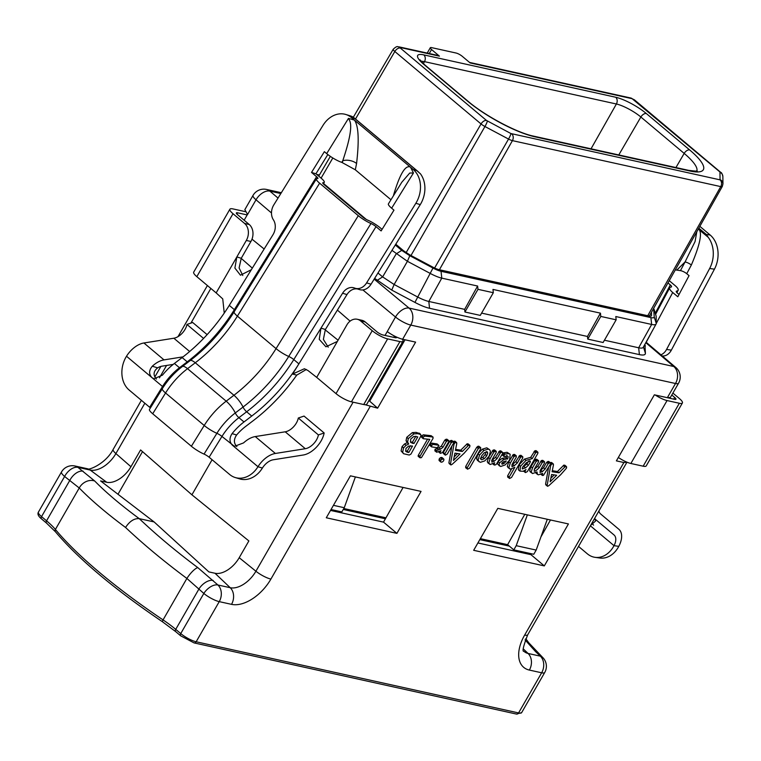 <?xml version="1.0" encoding="UTF-8"?>
<svg xmlns="http://www.w3.org/2000/svg" width="761" height="761" viewBox="0 0 761 761"><rect width="100%" height="100%" fill="white"/><g stroke="black" fill="none" stroke-linecap="round" stroke-linejoin="round"><path stroke-width="1.14" d="M623.877 462.526L524.652 635.083A12.452 2.949 -150.1 0 0 527.715 634.788L626.959 462.193L623.877 462.526L616.381 460.871L654.365 394.816L667.359 397.68L670.374 397.461L678.565 383.211A12.452 12.452 0 0 0 675.844 367.525L646.079 342.193M374.165 279.135L409.066 308.091A12.452 9.665 102.4 0 1 410.769 325.08L402.626 339.254L415.611 342.117L377.627 408.172L365.261 404.747M326.288 517.775L350.412 475.825L421.042 491.406L396.909 533.366L326.288 517.775M473.675 550.308L497.808 508.348L568.429 523.939L544.305 565.899L473.675 550.308M548.576 467.378L545.589 484.139L546.141 484.976M545.589 484.139L547.682 486.279L549.004 485.518L560.705 474.683L566.488 468.12L566.117 466.407L563.911 465.076L557.442 471.497L552.305 470.717M557.442 471.497L558.993 472.8L552.106 471.744L553.485 464.733L551.411 462.469L551.934 463.43L551.411 462.469L550.289 462.631L551.858 463.925L550.679 465.523L547.14 485.442L547.682 486.279M536.638 459.206L538.179 460.51L536.248 461.385L532.5 467.901L531.197 472.143L532.586 473.542L537.009 471.944L537.466 474.388L538.408 474.826L542.603 473.361L542.479 475.492L543.506 475.292L550.507 464.01L550.583 462.878L548.624 461.404L546.664 462.308L543.535 467.749L545.085 469.042L542.46 471.525L540.015 472.438L540.462 470.013L544.543 462.926L544.077 461.604L544.572 461.822L543.031 460.519L541.537 460.462L537.732 466.36L539.273 467.663C536.476 470.412 534.783 471.582 534.184 471.154L534.603 468.69L538.541 461.841L538.607 460.69L536.638 459.206L535.582 459.349L530.95 466.607L529.656 470.84L531.035 472.239M535.668 472.828L537.466 474.388M543.535 467.749L540.072 470.755M537.732 466.36L534.232 469.385M537.979 452.434L535.868 450.579L536.429 451.13L534.878 450.75L530.702 457.342L524.434 459.121L519.031 464.923L518.393 469.813L519.934 471.107L523.235 471.278L525.994 469.508L525.014 471.221L525.461 472.581L527.373 471.573L537.846 453.347L537.418 451.882L535.592 452.814L532.243 458.645L525.984 460.424L520.572 466.227L519.934 471.107M530.702 457.342L532.234 458.636M514.284 454.374L515.834 455.677L514.036 456.581L510.241 463.192L508.852 467.711L510.27 469.166L514.836 467.302L509.185 477.128L509.613 478.488L511.582 477.394L522.759 457.951L522.322 456.552L520.771 455.259L521.342 455.763L519.782 455.439L515.768 461.68L517.318 462.983L514.303 465.675L511.925 466.655L512.305 464.039L516.329 457.047L515.834 455.677L516.358 455.896L514.807 454.602L513.314 454.517L508.69 461.889L507.302 466.417L508.719 467.863M511.468 469.166L507.635 475.825L508.063 477.195M515.768 461.68L511.83 464.952M510.174 454.288L507.083 452.3L503.487 452.833L502.536 453.67L502.25 454.783L504.22 456.6L507.283 455.839L508.205 456.762L507.72 458.74L503.725 459.615L499.549 462.859L499.016 465.085L500.681 466.493L505.209 464.904L509.566 460.072L510.174 454.288L508.624 453.594L505.038 454.136L504.086 454.964L504.22 456.6M506.664 455.468L505.97 457.799L502.174 458.312L497.998 461.556L497.466 463.791L499.549 465.989M494.26 449.856L495.811 451.159L493.899 452.034L490.046 458.74L488.781 463.049L490.179 464.514L494.698 462.755L493.86 464.714L495.478 464.914L496.448 464.143L502.698 453.28L502.726 452.557L500.586 450.797L501.176 451.254L499.587 450.969L495.497 457.361L497.047 458.664L494.25 461.195L491.796 462.098L492.139 459.53L496.191 452.491L496.248 451.349L494.707 450.046L493.233 450.008L488.495 457.437L487.23 461.746L488.638 463.211M495.497 457.361L491.635 460.529M489.627 449.722L486.764 447.82L482.341 449.161L477.994 453.803L476.576 458.664L477.451 460.424L480.334 462.336L484.852 460.862L489.038 456.296L490.474 451.368L489.627 449.722L488.315 449.114L483.882 450.464L479.544 455.097L478.117 459.967L478.992 461.727M478.707 446.155L480.258 447.458L478.327 448.495L467.225 467.796L467.577 469.185L469.566 468.186L480.686 448.838L480.258 447.458L480.743 447.668L478.707 446.155L476.776 447.202L465.675 466.503L466.036 467.882M451.901 446.013L448.914 462.802L449.456 463.639M448.914 462.802L451.007 464.942L452.329 464.181L464.029 453.347L469.813 446.783L469.442 445.071L467.235 443.739L460.766 450.16L455.63 449.38M460.766 450.16L462.317 451.463L455.42 450.407L456.8 443.397L454.736 441.133L455.259 442.093L454.736 441.133L452.795 441.941M442.379 458.151L441.694 457.418L440.4 457.684L439.278 458.835L438.983 460.167L439.687 460.9M453.689 442.208L451.606 440.372L452.139 440.904L450.569 440.543L449.703 441.39L443.321 452.5L443.273 453.385L445.499 455.135L447.287 454.032L453.623 443.016L453.147 441.675L451.254 442.693L444.871 453.794L445.499 455.135M438.878 452.015L440.6 453.375L442.588 452.405L448.714 441.751L448.781 440.629L446.812 439.145L444.824 440.077L441.39 446.051L439.011 447.81L434.988 449.256L435.178 450.95M438.365 451.587L439.059 452.072M438.935 445.813L437.052 443.929L437.394 444.51L437.052 443.929L431.668 443.121L429.803 444.919L431.677 446.888L437.118 447.706L438.935 445.813L438.593 445.223L433.218 444.424L431.668 445.28L431.677 446.888M431.145 435.692L433.142 437.185L430.469 435.606L423.335 434.816L421.68 435.787L421.423 436.843L423.382 438.726L429.756 439.354L419.967 456.381L419.625 457.323L421.413 457.684L433.085 438.326L432.695 436.995L424.885 436.12L423.221 437.09L423.382 438.726M427.587 439.145L418.417 455.088L418.074 456.02L418.778 456.571M419.692 433.608L416.105 432.372L412.338 432.619L406.755 437.309L406.051 440.667L407.154 442.712L404.5 444.005L402.055 446.612L401.104 450.95L403.606 453.727L409.247 455.04L410.969 454.051L420.947 435.901L420.69 434.445L417.656 433.675L413.879 433.913L408.305 438.612L407.601 441.97L408.705 444.005L406.051 445.309L403.596 447.915L402.645 452.243L403.606 453.727M408.705 444.005L407.154 442.712M362.864 289.922L395.501 317.004A12.452 7.115 129.7 0 1 409.066 308.091L673.799 366.517A12.452 9.665 102.4 0 1 675.502 383.506L667.359 397.68M374.65 278.364L391.744 290.084L414.926 302.402A23.667 5.612 29.9 0 0 429.546 308.3L639.402 354.616A23.667 5.612 29.9 0 0 645.414 353.275L644.9 344.333M678.565 383.211A12.452 2.949 29.9 0 1 675.502 383.506L410.769 325.08A12.452 2.949 29.9 0 1 395.501 317.004L387.235 331.606C392.495 335.363 397.623 337.913 402.626 339.254M377.627 408.172L368.933 400.505M402.246 339.159A12.452 2.949 -150.1 0 1 402.978 341.309A12.452 2.949 -150.1 0 1 399.915 341.594L387.634 338.883A12.452 2.949 -150.1 0 1 372.224 330.693L360.619 320.942A12.452 9.665 -77.6 0 0 357.27 319.268A12.452 9.665 -77.6 0 0 346.854 324.937L316.7 377.38L307.996 370.54L304.41 368.743L292.576 374.051L320.942 328.21L319.249 339.358L325.936 346.807L337.38 341.413M357.27 319.268L361.875 320.286A12.452 9.665 102.4 0 1 365.223 321.96L376.828 331.71A4.985 1.18 29.9 0 0 382.992 334.983L393.741 337.361L394.483 336.067M396.747 337.152L396.5 337.58A4.985 1.18 29.9 0 1 395.273 337.694L393.741 337.361M402.978 341.309L366.792 404.243A12.452 2.949 -150.1 0 1 363.729 404.529L351.439 401.818A12.452 2.949 -150.1 0 1 336.029 393.627L316.7 377.38M191.915 494.812L140.595 449.951L130.94 466.731A22.002 12.87 -50 0 1 106.721 482.265L90.198 470.06L77.917 467.349L94.745 481.028C105.95 492.472 120.799 505.019 139.273 518.66L154.112 521.932L208.856 571.892L214.992 573.252A22.002 12.87 130 0 0 239.211 557.708L248.866 540.928L191.915 494.812L212.091 459.73M94.745 481.028A12.452 10.321 135.7 0 0 79.239 487.991C90.911 500.006 106.35 513.161 125.555 527.468C129.684 521.19 134.259 518.251 139.273 518.66C156.262 534.812 175.772 551.145 197.822 567.639L217.931 585A12.452 9.665 102.4 0 1 219.244 601.637L231.525 604.348A35.786 20.928 130 0 0 270.906 579.083L370.131 406.526M154.112 521.932L100.576 480.914L106.721 482.265M142.507 451.625L117.993 494.26M125.555 527.468C143.382 544.286 163.824 561.276 186.883 578.446L203.834 593.447A12.452 2.949 29.9 0 0 219.244 601.637L196.157 641.78A12.452 2.949 -150.1 0 1 180.747 633.58L203.834 593.447A12.452 7.125 133.5 0 1 217.931 585L230.222 587.711A23.344 13.66 130 0 0 255.915 571.226L353.114 402.189M197.822 567.639A12.452 3.32 126.8 0 0 186.883 578.446L163.054 619.901A249.094 59.073 -150.1 0 1 55.401 529.447A49.817 11.815 29.9 0 0 46.554 520.819L41.541 516.614A12.452 2.949 -150.1 0 1 38.421 512.096L61.498 471.953A12.452 2.949 29.9 0 0 64.618 476.472L79.239 487.991L55.401 529.447A2.492 2.036 -39.8 0 0 55.467 531.806L46.488 523.073A2.492 1.455 -50 0 1 46.554 520.819L69.841 480.324A12.452 7.429 126.5 0 1 83.139 471.202M213.128 580.434A12.452 7.125 133.5 0 0 199.021 588.871L175.734 629.366A49.817 11.815 29.9 0 0 163.054 619.901A2.492 0.694 -56 0 0 162.559 621.832C114.236 589.1 78.535 559.088 55.467 531.806M523.406 649.009L528.067 653.452L540.358 656.163A12.452 7.125 -46.5 0 1 542.507 657.266L528.762 642.769A12.452 10.036 -35.4 0 0 525.223 639.934M524.652 635.083A35.786 20.928 130 0 0 529.38 670.08L541.661 672.791A12.452 9.665 102.4 0 0 540.358 656.163L535.544 651.587A12.452 7.125 -46.5 0 1 537.694 652.7M535.544 651.587L525.042 639.858M672.895 393.085L679.288 398.46A12.452 2.949 -150.1 0 1 682.408 402.978L646.222 465.913A12.452 2.949 -150.1 0 1 643.159 466.198L630.869 463.487A12.452 2.949 -150.1 0 1 618.341 457.466M645.804 342.688L673.799 366.517A12.452 7.448 -49.6 0 1 675.844 367.525M280.828 193.541L269.86 191.116A12.452 9.665 -77.6 0 0 266.512 189.441A12.452 12.452 0 0 0 253.032 195.396A12.452 2.949 29.9 0 0 256.019 199.801L271.487 212.966M278.031 198.069L269.86 191.116A12.452 7.448 130.4 0 0 256.019 199.801L247.572 214.488L244.842 209.646L253.032 195.396M244.148 220.224L247.572 214.25M264.143 249.009L252.005 239.163M385.028 335.439L387.235 331.606M350.108 321.132L337.389 310.098M320.942 328.21A12.452 9.798 107 0 1 320.98 328.134L342.574 293.242A12.452 9.798 107 0 1 353.932 287.829A12.452 9.798 107 0 1 354.588 288.058A12.452 9.798 -73 0 0 355.244 288.286A12.452 9.798 -73 0 0 366.612 282.873L415.848 203.282A24.913 19.605 -73 0 0 413.233 169.513L416.781 170.597L420.414 173.784A24.913 19.605 107 0 1 420.262 204.623L371.026 284.224A12.452 9.798 107 0 1 359.658 289.637L355.244 288.286M209.104 457.218L221.955 436.443A4.985 0.98 31.7 0 0 216.885 433.313A12.452 2.445 -148.3 0 1 204.224 425.485L191.382 446.26A12.452 2.445 -148.3 0 0 204.043 454.089A4.985 0.98 31.7 0 1 209.104 457.218L229.66 474.493A24.913 19.605 -73 0 0 235.254 477.547A24.913 19.605 -73 0 0 257.979 466.721A19.929 11.653 -50 0 1 275.377 453.461L255.268 436.567A19.929 11.653 -50 0 0 243.558 442.912L234.417 446.346L221.955 436.443A42.102 24.628 -50 0 1 238.906 417.675L246.65 411.777A117.07 68.48 130 0 0 293.794 359.582A4.985 0.98 31.7 0 0 288.723 356.452L370.968 223.515A4.985 0.98 -148.3 0 1 376.029 226.645L381.118 230.925L393.97 210.15L391.649 208.2A12.452 2.445 -148.3 0 1 388.405 203.891L401.808 182.231L409.722 173.051L413.451 172.966L391.649 208.2M351.363 117.527A24.913 19.605 -73 0 0 345.779 114.473L350.184 115.815A24.913 19.605 107 0 1 352.514 116.737L354.911 118.602L351.363 117.527L410.55 167.258L413.451 172.966M410.55 167.258L413.233 169.513M327.829 154.54L315.929 173.784L321.018 178.064A12.452 2.445 31.7 0 1 324.262 182.374A12.452 2.445 31.7 0 1 323.178 182.688A4.985 0.98 31.7 0 0 322.75 182.811A4.985 0.98 31.7 0 0 324.043 184.543L362.712 217.028A4.985 0.98 31.7 0 0 367.782 220.157A12.452 2.445 31.7 0 1 380.443 227.986L382.079 229.375M345.779 114.473A24.913 19.605 -73 0 0 323.045 125.299L273.808 204.89A12.452 9.798 -73 0 0 273.389 219.824A12.452 9.798 107 0 1 272.971 234.749L251.377 269.651A12.452 9.798 107 0 1 251.339 269.717L229.28 305.38L234.369 309.66A117.07 68.48 -50 0 1 187.235 361.846A4.985 1.446 -127.3 0 0 187.872 362.322M393.96 194.921A9.96 5.517 11.4 0 0 393.694 194.692C399.791 174.279 405.29 165.032 410.189 166.954M326.688 153.617L348.481 118.383L354.407 120.076C358.555 125.727 359.278 140.195 356.576 163.501L355.311 169.798L341.775 162.35A12.452 2.445 -148.3 0 1 326.688 153.617L324.367 151.667L311.515 172.433L316.605 176.714A4.985 0.98 -148.3 0 1 317.908 178.445A4.985 0.98 -148.3 0 1 317.47 178.569A12.452 2.445 -148.3 0 0 316.395 178.883L234.15 311.82A12.452 2.445 -148.3 0 0 237.394 316.138A104.618 61.194 -50 0 1 195.273 362.769L187.52 368.676A12.452 3.624 -127.3 0 0 182.307 366.564L190.06 360.657C207.477 347.263 222.174 330.978 234.15 311.82M355.311 169.798L390.964 199.753M357.385 288.942A12.452 9.798 -73 0 0 346.978 294.583L325.394 329.484A12.452 9.798 -73 0 0 325.347 329.551L323.377 339.396L328.219 347.178M370.968 223.515A12.452 2.445 -148.3 0 1 358.298 215.686L319.63 183.192A12.452 2.445 -148.3 0 1 316.395 178.883M311.515 172.433L315.929 173.784M216.162 292.899L196.823 276.652L233.009 213.717L244.614 223.468A12.452 9.665 -77.6 0 1 246.317 240.457L216.162 292.899L222.745 298.902L224.248 313.075M174.393 363.473L179.482 367.744A42.102 24.628 130 0 0 162.531 386.512L152.029 377.684L153.988 378.759L162.474 375.125A42.102 24.628 130 0 1 174.393 363.473L182.136 357.565A117.07 68.48 130 0 0 229.28 305.38M251.748 416.048L243.996 421.955L238.906 417.675A4.985 1.446 52.7 0 1 235.273 412.957L243.025 407.059A4.985 1.446 52.7 0 0 246.65 411.777L251.748 416.048A117.07 68.48 130 0 0 298.883 363.863L293.794 359.582L376.029 226.645M236.871 446.612C233.703 443.321 233.617 439.449 236.614 434.997A34.626 20.252 130 0 1 245.394 426.636L253.147 420.728A124.547 72.856 130 0 0 296.742 375.135L306.331 369.475M243.996 421.955A42.102 24.628 130 0 0 232.086 433.618C229.194 438.117 229.318 442.008 232.457 445.271L257.979 466.721L262.393 468.063A24.913 19.605 107 0 1 239.658 478.888L235.254 477.547M173.194 364.405L161.903 366.193A12.452 7.287 130 0 0 157.622 367.848C153.351 371.387 152.961 375.116 156.443 379.035M207.125 334.631L192.685 322.502L186.94 324.452A12.452 7.287 130 0 1 173.841 338.226L143.905 342.983A19.929 11.653 -50 0 0 126.507 356.243L152.029 377.684C148.737 374.231 148.833 370.417 152.295 366.231A19.929 11.653 -50 0 1 164.015 359.886L183.068 356.852M126.507 356.243A24.913 19.605 -73 0 0 129.123 390.012L149.679 407.287A4.985 0.98 31.7 0 1 150.402 407.944M191.382 446.26L152.704 413.765A12.452 2.445 -148.3 0 1 149.47 409.456L162.321 388.681C167.715 380.034 174.374 372.662 182.307 366.564M255.268 436.567L285.204 431.81A12.452 7.287 130 0 0 298.302 418.027L304.048 416.077L324.157 432.971A19.929 11.653 -50 0 1 303.201 455.021L273.266 459.777A12.452 7.287 130 0 0 262.393 468.063M275.377 453.461L305.313 448.705A12.452 7.287 130 0 0 318.412 434.931L324.157 432.971M318.412 434.931L298.302 418.027M186.94 324.452L203.567 338.426M242.788 275.492L239.097 267.948L241.256 258.283L250.921 241.475A12.452 9.665 102.4 0 0 249.218 224.485L237.622 214.735A4.985 1.18 29.9 0 1 236.367 212.928A4.985 1.18 29.9 0 1 237.594 212.814L247.182 214.935M241.256 258.283L236.842 256.933L234.892 268.072L240.457 275.197L251.339 269.717M233.009 213.717A12.452 2.949 -150.1 0 1 229.889 209.208A12.452 2.949 -150.1 0 1 232.952 208.914L245.242 211.625A12.452 2.949 -150.1 0 1 245.289 211.634M196.823 276.652A12.452 2.949 -150.1 0 1 193.703 272.143L229.889 209.208M41.874 519.05A2.492 1.455 -50 0 1 41.475 518.859A2.492 1.455 -50 0 1 41.541 516.614L64.618 476.472A12.452 7.429 126.5 0 1 77.917 467.349A12.452 9.665 -77.6 0 0 74.987 465.998A12.452 12.452 0 0 0 61.498 471.953M348.481 118.383C349.622 121.132 355.14 123.995 342.754 160.771A9.96 5.517 -168.6 0 1 356.576 163.501M698.817 228.167L706.36 234.502L708.225 237.308L698.303 229.061M699.283 229.793C702.203 234.046 699.559 245.784 691.349 265.028L686.736 273.694L689.057 275.644L677.813 296.771L672.714 292.5A12.452 3.453 28 0 1 669.709 287.791A12.452 3.453 28 0 1 671.012 287.087A4.985 1.379 28 0 0 671.525 286.802A4.985 1.379 28 0 0 670.327 284.918L667.968 282.94M660.909 354.807A12.452 9.493 -81.9 0 0 666.569 349.442L709.652 268.49A24.913 18.987 -81.9 0 0 708.225 237.308M706.36 234.502L710.213 235.054A24.913 18.987 98.1 0 1 714.436 269.175L671.354 350.136A12.452 9.493 98.1 0 1 662.317 356.015M710.213 235.054L699.844 226.34M696.819 231.715L695.05 241.579L685.062 261.965L676.805 270.117L675.34 269.851M676.805 270.117L680.448 270.64A4.985 1.379 28 0 1 686.736 273.694M680.448 270.64L685.062 261.974A4.985 1.379 -152 0 1 691.349 265.028M669.242 280.676L675.112 285.603A12.452 3.453 -152 0 1 678.127 290.312A12.452 3.453 -152 0 1 676.824 291.016L676.358 291.891M679.04 294.469L677.509 293.185A4.985 1.379 -152 0 1 676.301 291.301A4.985 1.379 -152 0 1 676.824 291.016M594.493 518.66A12.452 7.287 -50 0 1 595.559 521.047L590.65 525.347M591.858 523.235L593.57 525.138M578.531 546.417L587.302 553.789A24.913 18.987 -81.9 0 0 595.007 557.328L599.801 558.013A24.913 18.987 98.1 0 0 618.798 546.35A19.929 11.653 130 0 0 618.845 529.266L600.515 513.856A12.452 7.287 -50 0 1 598.907 510.983M595.007 557.328A24.913 18.987 -81.9 0 0 614.013 545.666L590.384 525.803M614.041 534.983L594.531 518.593L614.041 534.983A12.452 7.287 -50 0 1 614.013 545.666L618.798 546.35M594.626 518.431A19.929 11.653 130 0 0 595.701 519.573M618.845 529.266L600.515 513.856M673.704 399.145L674.684 397.442A4.985 1.18 29.9 0 1 675.93 399.249A4.985 1.18 29.9 0 1 674.703 399.363L663.992 396.938M674.684 397.442L671.782 395.007M682.408 402.978A12.452 2.949 -150.1 0 1 679.345 403.263L667.064 400.552A12.452 2.949 -150.1 0 1 655.231 395.007M663.953 396.995L662.451 396.595M661.509 396.386A4.985 1.18 29.9 0 0 662.422 396.652M403.083 487.449L383.534 522.132L330.512 510.422M550.479 519.972L540.938 536.905M531.435 553.761L530.931 554.655L477.908 542.954M651.483 312.21L651.521 315.435A9.96 2.359 -150.1 0 1 651.445 315.767A9.96 2.359 -150.1 0 1 648.99 315.996L439.135 269.679A9.96 2.359 -150.1 0 1 432.98 267.206L409.799 254.878L403.625 250.807L395.777 244.214M395.292 244.985L401.722 250.388L409.808 255.715L432.99 268.043A13.051 3.092 29.9 0 0 441.047 271.296L650.902 317.603A13.051 3.092 29.9 0 0 654.222 316.871L653.642 308.376M319.42 174.992L316.671 174.412M366.269 219.415L323.549 183.525M439.43 56.152L400.276 47.515L400.286 48.019L486.507 120.466L510.916 133.546L720.049 179.853L719.954 171.986L632.115 98.683L470.136 62.935L462.26 56.314A4.985 1.18 29.9 0 0 456.096 53.032L431.525 47.61A4.985 1.18 29.9 0 0 430.307 47.724A4.985 1.18 29.9 0 0 431.554 49.532L439.43 56.152A4.985 3.862 -77.6 0 0 438.089 55.486L398.945 46.849C397.68 47.258 397.756 44.966 393.247 49.218A6.288 1.493 29.9 0 0 394.826 51.501L481.047 123.948A6.288 1.493 29.9 0 0 484.947 126.516L508.538 139.063A6.288 1.493 29.9 0 0 512.429 140.633L720.753 186.607A6.288 1.493 29.9 0 0 722.303 186.464L722.95 183.915L722.864 176.552C722.256 173.869 721.552 172.471 720.743 172.367L634.522 99.919L630.774 98.007L469.537 62.421M355.387 476.919L344.257 507.72L341.841 511.915L331.035 509.528M547.302 519.278L536.172 550.079L533.765 554.274L513.799 549.87L507.616 544.667L480.381 538.655M385.97 517.822L343.801 508.519M507.616 544.667L524.786 514.303M527.344 514.874L516.215 545.675L536.172 550.079M513.799 549.87L516.215 545.675M344.257 507.72L333.442 505.333M391.972 250.35L407.411 261.299L430.593 273.618A18.121 4.3 29.9 0 0 441.78 278.136L477.623 286.041L477.975 289.323L493.328 292.719L492.976 289.427L600.448 313.151L600.8 316.433L616.153 319.82L615.801 316.538L651.644 324.452A18.121 4.3 29.9 0 0 656.106 324.005A18.121 4.3 29.9 0 0 656.239 323.425L656.153 316.195L654.06 309.204M604.424 340.215L638.669 347.777A18.597 4.414 29.9 0 0 643.254 347.32L656.106 324.005M481.599 313.113L587.473 336.476L587.758 339.111L603.112 342.507L616.153 319.82M377.97 272.99L382.621 276.899L394.141 284.5L417.323 296.828A18.597 4.414 29.9 0 0 428.814 301.461L464.648 309.366L464.933 312.01L480.286 315.396L493.328 292.719M587.473 336.476L600.448 313.151M587.758 339.111L600.8 316.433M464.933 312.01L477.975 289.323M464.648 309.366L477.623 286.041M383.534 522.132L396.909 533.366M530.931 554.655L544.305 565.899M553.485 464.733L552.962 463.763L551.858 463.925M563.911 465.076L565.461 466.379L558.993 472.8M566.669 467.13L565.461 466.379M551.582 474.474L556.672 475.264L550.136 481.789L551.582 474.474M554.208 474.883L550.84 478.241M542.536 460.31L544.077 461.604L542.232 462.517L539.273 467.663M548.624 461.404L550.174 462.698L548.215 463.601L545.085 469.042M540.51 474.008L542.479 475.492M530.208 471.849L532.586 473.542M523.435 471.069L525.461 472.581M522.227 468.776L522.921 466.674L526.441 462.612L530.141 460.919L530.379 461.889L528.381 465.361L525.509 467.853L522.35 468.966M530.141 460.919L530.379 461.889L529.256 460.947M528.457 461.252L526.84 464.058L522.522 467.425M526.84 464.058L528.381 465.361M522.893 457.057L521.323 456.733L520.457 457.513L517.318 462.983M507.597 476.985L509.613 478.488M507.882 467.473L510.27 469.166M505.97 457.799L507.52 459.102M507.283 455.839L508.205 456.762L507.073 455.81M501.775 463.211L503.582 461.67L506.322 460.957L504.124 463.411L502.022 464.22L501.775 463.211M502.726 452.557L501.128 452.272L500.31 452.985L497.047 458.664M492.947 463.953L494.46 465.076M487.82 462.831L490.179 464.514M486.802 451.654L487.744 452.966L486.717 455.81L484.31 458.702L481.818 459.758C480.391 459.634 480.4 458.255 481.856 455.611L484.367 452.633L487.344 451.91M480.838 458.94L481.171 459.463M487.744 452.966L486.193 451.663L485.166 454.517L482.769 457.399L480.267 458.464M465.608 467.692L467.577 469.185M456.8 443.397L456.286 442.426L455.183 442.588L454.003 444.186L450.464 464.105L451.007 464.942M467.235 443.739L468.786 445.042L462.317 451.463M469.994 445.794L468.786 445.042M454.907 453.137L459.996 453.927L453.461 460.453L454.907 453.137M457.532 453.546L454.165 456.904M440.819 460.139L440.524 461.461L441.237 462.203L442.531 461.879L443.653 460.757L443.929 459.454L443.235 458.712L440.819 460.139L439.278 458.835M443.929 459.454L441.694 457.418M438.983 460.167L441.237 462.203M441.39 446.051L442.94 447.354L440.552 449.114L436.538 450.55L436.719 452.243L441 450.721L439.915 452.881L440.6 453.375M434.807 450.778L436.719 452.243M446.812 439.145L448.362 440.448L446.374 441.38L442.94 447.354M431.668 443.121L433.218 444.424M436.89 443.91L438.441 445.204M418.074 456.02L420.319 457.865M418.56 433.152L420.11 434.445M419.52 433.313L420.69 434.445L419.14 433.142M405.936 448.457L408.609 446.07L412.51 446.051L408.79 452.519L405.794 451.349L405.936 448.457M410.712 439.068L413.879 436.414L417.77 436.9L413.955 443.53L410.493 442.046L410.712 439.068M411.035 442.655L410.493 442.046M410.407 445.708L407.24 451.216L405.556 450.94M407.24 451.216L408.79 452.519M415.896 436.167L412.405 442.227L410.388 441.865M412.405 442.227L413.955 443.53M516.491 714.065L194.074 642.912A2.492 1.931 -77.6 0 0 196.157 641.78L518.574 712.933A2.492 1.931 -77.6 0 1 516.491 714.065L521.637 712.648A12.452 2.949 -150.1 0 1 518.574 712.933L541.661 672.791A12.452 2.949 29.9 0 0 544.724 672.505A12.452 12.452 0 0 0 542.507 657.266M405.014 339.777L369.722 401.152M365.223 321.96L360.619 320.942M239.211 557.708L255.915 571.226A12.452 2.949 29.9 0 0 270.906 579.083M231.525 604.348A12.452 9.665 102.4 0 0 230.222 587.711L214.992 573.252M181.08 636.025A2.492 1.455 -50 0 1 180.68 635.825A2.492 1.455 -50 0 1 180.747 633.58L175.734 629.366A2.492 1.455 -50 0 0 175.667 631.62L162.559 621.832A2.492 0.694 -56 0 0 162.749 621.861M46.887 523.264A2.492 1.455 -50 0 1 46.488 523.073L41.475 518.859C38.297 516.262 37.279 514.008 38.421 512.096M527.715 634.788C523.264 646.327 522.017 651.835 523.977 651.321A23.344 13.66 130 0 0 528.067 653.452A12.452 9.665 102.4 0 1 529.38 670.08M336.029 393.627L372.224 330.693M351.439 401.818L387.634 338.883M363.729 404.529L399.915 341.594M371.026 284.224L366.612 282.873M415.848 203.282L420.262 204.623M354.911 118.602L416.781 170.597M322.826 183.258L323.178 182.688M182.136 357.565L187.235 361.846L179.482 367.744A4.985 1.446 -127.3 0 0 180.167 368.257M316.605 176.714L234.369 309.66A4.985 0.98 -148.3 0 1 235.082 310.317M319.63 183.192L237.394 316.138L276.062 348.624A104.618 61.194 -50 0 1 233.941 395.263L195.273 362.769A12.452 3.624 -127.3 0 0 190.06 360.657M358.298 215.686L276.062 348.624A12.452 2.445 -148.3 0 0 288.723 356.452A113.513 66.407 130 0 1 243.025 407.059A12.452 3.624 -127.3 0 0 233.941 395.263L226.188 401.171A54.554 31.914 130 0 0 204.224 425.485L165.556 392.99L152.704 413.765M292.576 374.051L296.742 375.135M236.614 434.997L232.086 433.618M320.98 328.134L325.394 329.484M342.574 293.242L346.978 294.583M152.295 366.231L157.622 367.848M143.905 342.983L164.015 359.886M163.263 387.187A4.985 0.98 -148.3 0 0 162.531 386.512L149.679 407.287M204.043 454.089L216.885 433.313A45.66 26.711 -50 0 1 235.273 412.957A12.452 3.624 -127.3 0 0 226.188 401.171L187.52 368.676A54.554 31.914 130 0 0 165.556 392.99A12.452 2.445 -148.3 0 1 162.321 388.681M305.313 448.705L285.204 431.81M173.841 338.226L189.651 351.515M246.317 240.457L250.921 241.475M244.614 223.468L249.218 224.485M236.89 214.05L237.594 212.814M144.847 403.225L115.891 453.575A12.452 2.949 -150.1 0 1 113.17 449.399C105.151 464.838 86.659 471.03 87.268 468.709L74.987 465.998M210.854 288.438L190.925 323.102M166.564 365.461L159.449 377.827M130.94 466.731L115.891 453.575A23.344 13.66 -50 0 1 90.198 470.06A12.452 9.665 -77.6 0 0 87.268 468.709M393.504 195.653L393.694 194.692M341.775 162.35L342.754 160.771L342.393 162.54M395.273 337.694L395.834 336.733M646.213 342.298L651.54 332.3M656.239 323.454L672.714 292.5M709.652 268.49L714.436 269.175M670.327 284.918L655.297 313.161M643.159 466.198L679.345 403.263M630.869 463.487L667.064 400.552M671.354 350.136L666.569 349.442M632.115 98.683A4.985 3.862 -77.6 0 0 630.774 98.007M633.732 99.539A4.985 2.911 -50 0 1 634.522 99.919M615.687 97.246A24.761 5.869 -150.1 0 1 646.327 113.532L689.637 149.927A54.659 12.956 -150.1 0 1 689.894 171.006L534.821 136.78A54.659 12.956 -150.1 0 1 467.197 100.833L423.887 64.438A24.761 5.869 -150.1 0 1 423.772 54.887L615.687 97.246A4.985 3.862 102.4 0 1 616.391 104A19.786 4.69 -150.1 0 1 640.867 117.013L684.177 153.408A49.674 11.776 -150.1 0 1 696.819 170.987M431.554 49.532L429.252 53.536M400.276 47.515A4.985 3.862 -77.6 0 0 398.945 46.849M400.286 48.019A4.985 2.911 130 0 0 394.826 51.501L355.511 119.02M486.507 120.466A4.985 2.911 130 0 0 481.047 123.948L406.108 252.662M487.316 120.999A4.985 0.675 118 0 1 484.947 126.516L410.988 255.506M510.916 133.546A4.985 0.675 118 0 1 508.538 139.063L434.607 268.015M511.725 133.879A4.985 3.862 102.4 0 1 512.429 140.633L439.411 269.746M720.049 179.853A4.985 3.862 102.4 0 1 720.753 186.607L647.735 315.72M720.382 179.777A4.985 4.794 -0.7 0 1 722.95 183.915M720.296 172.424A4.985 4.794 -0.7 0 1 722.864 176.552M719.954 171.986A4.985 2.911 -50 0 1 720.743 172.367M332.823 157.984L321.094 178.131M515.692 551.297L516.205 550.393M618.788 154.94L640.867 117.013A4.985 2.911 130 0 1 646.327 113.532M591.04 148.814L616.391 104L424.476 61.641A19.786 4.69 -150.1 0 0 421.061 61.346M689.637 149.927A4.985 2.911 130 0 0 684.177 153.408L675.939 167.553M689.894 171.006A4.985 3.862 -77.6 0 0 688.553 170.34L533.48 136.114C517.337 132.937 484.89 115.805 467.986 101.213L424.676 64.818L419.958 59.796L420.034 60.785M534.821 136.78A4.985 3.862 -77.6 0 0 533.48 136.114M467.197 100.833A4.985 2.911 -50 0 1 467.986 101.213M423.887 64.438A4.985 2.911 -50 0 1 424.676 64.818M423.772 54.887A4.985 3.862 102.4 0 1 424.476 61.641L423.335 63.648M651.197 316.005L651.521 315.435M401.722 250.388L396.186 253.889L382.621 276.899L377.085 280.409M409.808 255.715L407.411 261.299L394.141 284.5L391.744 290.084M432.99 268.043L414.926 302.402M441.047 271.296L441.78 278.136L428.814 301.461L429.546 308.3M650.902 317.603L651.644 324.452L638.669 347.777L639.402 354.616M645.414 353.275L643.464 346.949M654.222 316.871L656.239 323.425M654.137 309.641L656.153 316.195M645.328 346.046L644.833 344.448M176.067 631.811A2.492 1.455 -50 0 1 175.667 631.62L180.68 635.825L194.074 642.912M549.984 464.933L550.679 465.523M550.46 464.105L551.021 464.571M563.254 465.599L564.805 466.902M534.698 460.082L536.248 461.385M530.95 466.607L532.5 467.901M535.582 459.349L537.133 460.652M540.691 461.223L542.232 462.517M541.537 460.462L543.088 461.765M540.909 470.222L542.46 471.525M546.664 462.308L548.215 463.601M547.568 461.546L549.109 462.85M529.656 470.84L531.197 472.143M519.031 464.923L520.572 466.227M524.434 459.121L525.984 460.424M534.051 451.52L535.592 452.814M534.878 450.75L536.429 452.053M524.396 470.698L525.014 471.221M523.968 466.55L525.509 467.853M512.495 455.278L514.036 456.581M508.69 461.889L510.241 463.192M513.314 454.517L514.864 455.81M512.752 464.381L514.303 465.675M518.916 456.21L520.457 457.513M519.782 455.439L521.323 456.733M507.635 475.825L509.185 477.128M507.302 466.417L508.852 467.711M502.536 453.67L504.086 454.964M503.487 452.833L505.038 454.136M507.083 452.3L508.624 453.594M497.466 463.791L499.016 465.085M497.998 461.556L499.549 462.859M502.174 458.312L503.725 459.615M506.17 457.447L507.72 458.74M502.717 462.222L504.124 463.411M492.348 450.74L493.899 452.034M488.495 457.437L490.046 458.74M493.233 450.008L494.783 451.311M492.7 459.891L494.25 461.195M498.769 451.682L500.31 452.985M499.587 450.969L501.128 452.272M487.23 461.746L488.781 463.049M476.576 458.664L478.117 459.967M477.994 453.803L479.544 455.097M482.341 449.161L483.882 450.464M486.764 447.82L488.315 449.114M485.166 454.517L486.717 455.81M482.769 457.399L484.31 458.702M476.776 447.202L478.327 448.495M465.675 466.503L467.225 467.796M477.737 446.336L479.287 447.63M453.299 443.587L454.003 444.186M453.727 442.721L454.336 443.235M453.632 441.285L455.183 442.588M466.579 444.262L468.129 445.565M440.4 457.684L441.951 458.988M449.703 441.39L451.254 442.693M443.321 452.5L444.871 453.794M450.569 440.543L452.12 441.846M434.988 449.256L436.538 450.55M436.671 448.191L438.212 449.485M439.011 447.81L440.552 449.114M444.824 440.077L446.374 441.38M445.756 439.335L447.306 440.629M439.706 451.615L440.239 452.053M430.117 443.986L431.668 445.28M436.757 443.901L438.307 445.195M421.68 435.787L423.221 437.09M423.335 434.816L424.885 436.12M430.469 435.606L432.02 436.909M418.417 455.088L419.967 456.381M406.051 440.667L407.601 441.97M406.755 437.309L408.305 438.612M412.338 432.619L413.879 433.913M416.105 432.372L417.656 433.675M401.104 450.95L402.645 452.243M402.055 446.612L403.596 447.915M404.5 444.005L406.051 445.309M405.68 450.969L407.23 452.272M411.397 442.065L412.938 443.359M410.788 441.97L412.329 443.273M521.637 712.648L544.724 672.505M281.342 192.714L266.512 189.441M354.036 117.774L418.284 171.767M323.33 183.877L324.262 182.374M207.392 285.537L178.007 336.638M160.885 366.421L154.825 376.961M141.394 400.315L113.17 449.399M241.208 258.369L252.319 268.129M338.074 340.215L325.175 329.846M655.63 314.236L669.709 287.791M678.127 290.312L676.9 292.614M393.247 49.218L353.323 117.232M330.35 156.366L318.735 176.143M430.307 47.724L427.225 53.089M518.26 551.858L518.774 550.964M343.249 509.47L385.427 518.783M479.83 539.616L509.366 546.132M697.114 170.892C694.622 170.388 702.945 172.11 688.553 170.34M722.303 186.464L649.314 316.062M525.756 638.65L528.762 642.769M553.304 463.925L551.754 462.621M566.403 466.541L564.862 465.237M547.321 486.117L545.78 484.814M537.723 452.034L536.182 450.731M522.655 456.714L521.104 455.411M504.001 456.495L502.46 455.202M502.507 452.281L500.966 450.978M493.975 464.866L492.424 463.563M456.629 442.588L455.078 441.285M469.727 445.204L468.177 443.901M450.645 464.781L449.104 463.478M443.634 458.902L442.084 457.599M440.828 462.003L439.287 460.709M453.442 441.808L451.891 440.514M445.004 454.907L443.463 453.613M440.067 453.147L438.517 451.844M438.764 445.309L437.214 444.005M431.497 446.802L429.946 445.508M419.796 457.637L418.246 456.343M423.183 438.631L421.632 437.328"/></g></svg>
